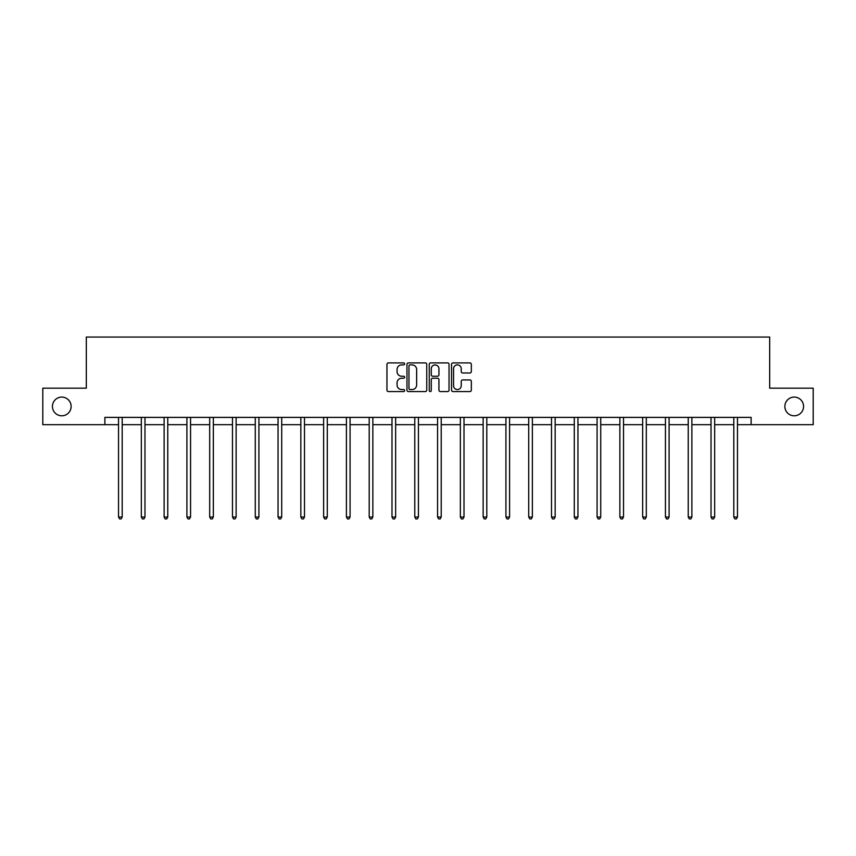<?xml version="1.0" encoding="UTF-8"?>
<svg xmlns="http://www.w3.org/2000/svg" width="856" height="856" viewBox="0 0 856 856"><rect width="100%" height="100%" fill="white"/><g stroke="black" fill="none" stroke-linecap="round" stroke-linejoin="round"><path stroke-width="1.28" d="M404.631 363.886A1.006 1.006 0 0 0 403.625 362.89L388.389 362.89A1.434 1.434 0 0 0 386.955 364.324L386.955 390.133A1.434 1.434 0 0 0 388.389 391.567L403.625 391.567A1.006 1.006 0 0 0 404.631 390.561A1.006 1.006 0 0 0 403.625 389.555L401.657 389.555A4.59 4.59 0 0 1 397.066 384.965L397.066 382.814A4.59 4.59 0 0 1 401.657 378.224L403.625 378.224A1.006 1.006 0 0 0 404.631 377.229A1.006 1.006 0 0 0 403.625 376.223L401.657 376.223A4.59 4.59 0 0 1 397.066 371.632L397.066 369.482A4.59 4.59 0 0 1 401.657 364.891L403.625 364.891A1.006 1.006 0 0 0 404.631 363.886M784.866 406.44A9.352 9.352 0 0 0 794.208 415.791A9.352 9.352 0 0 0 803.559 406.44A9.352 9.352 0 0 0 794.208 397.088A9.352 9.352 0 0 0 784.866 406.44M52.441 406.44A9.352 9.352 0 0 0 61.793 415.791A9.352 9.352 0 0 0 71.134 406.44A9.352 9.352 0 0 0 61.793 397.088A9.352 9.352 0 0 0 52.441 406.44M469.901 372.991A1.434 1.434 0 0 0 471.335 371.558L471.335 364.324A1.434 1.434 0 0 0 469.901 362.89L452.985 362.89A1.434 1.434 0 0 0 451.551 364.324L451.551 390.133A1.434 1.434 0 0 0 452.985 391.567L469.901 391.567A1.434 1.434 0 0 0 471.335 390.133L471.335 381.38A1.434 1.434 0 0 0 469.901 379.946L462.668 379.946A1.434 1.434 0 0 0 461.234 381.38L461.234 385.724A3.831 3.831 0 0 1 457.393 389.555A3.831 3.831 0 0 1 453.562 385.724L453.562 368.733A3.831 3.831 0 0 1 457.393 364.891A3.831 3.831 0 0 1 461.234 368.733L461.234 371.558A1.434 1.434 0 0 0 462.668 372.991L469.901 372.991M104.881 424.694L42.8 424.694L42.8 388.175L86.328 388.175L86.328 337.05L769.672 337.05L769.672 388.175L813.2 388.175L813.2 424.694L751.119 424.694L751.119 417.396L104.881 417.396L104.881 424.694L118.535 424.694M426.748 364.324A1.434 1.434 0 0 0 425.314 362.89L408.398 362.89A1.434 1.434 0 0 0 406.964 364.324L406.964 390.133A1.434 1.434 0 0 0 408.398 391.567L425.314 391.567A1.434 1.434 0 0 0 426.748 390.133L426.748 364.324M430.686 362.89L447.602 362.89A1.434 1.434 0 0 1 449.036 364.324L449.036 390.133A1.434 1.434 0 0 1 447.602 391.567L440.369 391.567A1.434 1.434 0 0 1 438.935 390.133L438.935 379.657A1.434 1.434 0 0 0 437.502 378.224L432.697 378.224A1.434 1.434 0 0 0 431.264 379.657L431.264 390.561A1.006 1.006 0 0 1 430.258 391.567A1.006 1.006 0 0 1 429.252 390.561L429.252 364.324A1.434 1.434 0 0 1 430.686 362.89M122.194 424.694L141.326 424.694M144.974 424.694L164.117 424.694M167.765 424.694L186.908 424.694M190.556 424.694L209.688 424.694M213.347 424.694L232.479 424.694M236.128 424.694L255.27 424.694M258.919 424.694L278.05 424.694M281.71 424.694L300.841 424.694M304.49 424.694L323.632 424.694M327.281 424.694L346.413 424.694M350.072 424.694L369.204 424.694M372.852 424.694L391.995 424.694M395.643 424.694L414.786 424.694M418.434 424.694L437.566 424.694M441.215 424.694L460.357 424.694M464.005 424.694L483.148 424.694M486.797 424.694L505.928 424.694M509.588 424.694L528.719 424.694M532.368 424.694L551.51 424.694M555.159 424.694L574.29 424.694M577.95 424.694L597.081 424.694M600.73 424.694L619.872 424.694M623.521 424.694L642.653 424.694M646.312 424.694L665.444 424.694M669.092 424.694L688.235 424.694M691.883 424.694L711.026 424.694M714.674 424.694L733.806 424.694M737.465 424.694L751.119 424.694M409.971 364.891A1.006 1.006 0 0 0 408.965 365.897L408.965 388.549A1.006 1.006 0 0 0 409.971 389.555L412.046 389.555A4.59 4.59 0 0 0 416.637 384.965L416.637 369.482A4.59 4.59 0 0 0 412.046 364.891L409.971 364.891M438.935 368.797A3.831 3.831 0 0 0 435.094 364.966A3.831 3.831 0 0 0 431.264 368.797L431.264 374.789A1.434 1.434 0 0 0 432.697 376.223L437.502 376.223A1.434 1.434 0 0 0 438.935 374.789L438.935 368.797M122.387 417.396L122.301 417.61A1.466 1.466 0 0 0 122.194 418.156L122.194 517.045L118.535 517.045L118.535 418.156A1.466 1.466 0 0 0 118.438 417.61L118.353 417.396M122.194 517.045L121.092 518.95L119.637 518.95L118.535 517.045M145.167 417.396L145.081 417.61A1.466 1.466 0 0 0 144.974 418.156L144.974 517.045L141.326 517.045L141.326 418.156A1.466 1.466 0 0 0 141.219 417.61L141.133 417.396M144.974 517.045L143.883 518.95L142.428 518.95L141.326 517.045M167.958 417.396L167.872 417.61A1.466 1.466 0 0 0 167.765 418.156L167.765 517.045L164.117 517.045L164.117 418.156A1.466 1.466 0 0 0 164.01 417.61L163.924 417.396M167.765 517.045L166.674 518.95L165.208 518.95L164.117 517.045M190.749 417.396L190.663 417.61A1.466 1.466 0 0 0 190.556 418.156L190.556 517.045L186.908 517.045L186.908 418.156A1.466 1.466 0 0 0 186.801 417.61L186.715 417.396M190.556 517.045L189.454 518.95L187.999 518.95L186.908 517.045M213.529 417.396L213.444 417.61A1.466 1.466 0 0 0 213.347 418.156L213.347 517.045L209.688 517.045L209.688 418.156A1.466 1.466 0 0 0 209.581 417.61L209.495 417.396M213.347 517.045L212.245 518.95L210.79 518.95L209.688 517.045M236.32 417.396L236.235 417.61A1.466 1.466 0 0 0 236.128 418.156L236.128 517.045L232.479 517.045L232.479 418.156A1.466 1.466 0 0 0 232.372 417.61L232.286 417.396M236.128 517.045L235.036 518.95L233.57 518.95L232.479 517.045M259.111 417.396L259.026 417.61A1.466 1.466 0 0 0 258.919 418.156L258.919 517.045L255.27 517.045L255.27 418.156A1.466 1.466 0 0 0 255.163 417.61L255.077 417.396M258.919 517.045L257.827 518.95L256.361 518.95L255.27 517.045M281.902 417.396L281.817 417.61A1.466 1.466 0 0 0 281.71 418.156L281.71 517.045L278.05 517.045L278.05 418.156A1.466 1.466 0 0 0 277.943 417.61L277.858 417.396M281.71 517.045L280.608 518.95L279.152 518.95L278.05 517.045M304.683 417.396L304.597 417.61A1.466 1.466 0 0 0 304.49 418.156L304.49 517.045L300.841 517.045L300.841 418.156A1.466 1.466 0 0 0 300.734 417.61L300.649 417.396M304.49 517.045L303.399 518.95L301.933 518.95L300.841 517.045M327.474 417.396L327.388 417.61A1.466 1.466 0 0 0 327.281 418.156L327.281 517.045L323.632 517.045L323.632 418.156A1.466 1.466 0 0 0 323.525 417.61L323.44 417.396M327.281 517.045L326.19 518.95L324.724 518.95L323.632 517.045M350.265 417.396L350.179 417.61A1.466 1.466 0 0 0 350.072 418.156L350.072 517.045L346.413 517.045L346.413 418.156A1.466 1.466 0 0 0 346.316 417.61L346.22 417.396M350.072 517.045L348.97 518.95L347.515 518.95L346.413 517.045M373.045 417.396L372.959 417.61A1.466 1.466 0 0 0 372.852 418.156L372.852 517.045L369.204 517.045L369.204 418.156A1.466 1.466 0 0 0 369.096 417.61L369.011 417.396M372.852 517.045L371.761 518.95L370.306 518.95L369.204 517.045M395.836 417.396L395.75 417.61A1.466 1.466 0 0 0 395.643 418.156L395.643 517.045L391.995 517.045L391.995 418.156A1.466 1.466 0 0 0 391.888 417.61L391.802 417.396M395.643 517.045L394.552 518.95L393.086 518.95L391.995 517.045M418.627 417.396L418.541 417.61A1.466 1.466 0 0 0 418.434 418.156L418.434 517.045L414.786 517.045L414.786 418.156A1.466 1.466 0 0 0 414.679 417.61L414.593 417.396M418.434 517.045L417.332 518.95L415.877 518.95L414.786 517.045M441.407 417.396L441.322 417.61A1.466 1.466 0 0 0 441.215 418.156L441.215 517.045L437.566 517.045L437.566 418.156A1.466 1.466 0 0 0 437.459 417.61L437.373 417.396M441.215 517.045L440.123 518.95L438.668 518.95L437.566 517.045M464.198 417.396L464.113 417.61A1.466 1.466 0 0 0 464.005 418.156L464.005 517.045L460.357 517.045L460.357 418.156A1.466 1.466 0 0 0 460.25 417.61L460.164 417.396M464.005 517.045L462.914 518.95L461.448 518.95L460.357 517.045M486.989 417.396L486.904 417.61A1.466 1.466 0 0 0 486.797 418.156L486.797 517.045L483.148 517.045L483.148 418.156A1.466 1.466 0 0 0 483.041 417.61L482.955 417.396M486.797 517.045L485.694 518.95L484.239 518.95L483.148 517.045M509.78 417.396L509.684 417.61A1.466 1.466 0 0 0 509.588 418.156L509.588 517.045L505.928 517.045L505.928 418.156A1.466 1.466 0 0 0 505.821 417.61L505.736 417.396M509.588 517.045L508.485 518.95L507.03 518.95L505.928 517.045M532.56 417.396L532.475 417.61A1.466 1.466 0 0 0 532.368 418.156L532.368 517.045L528.719 517.045L528.719 418.156A1.466 1.466 0 0 0 528.612 417.61L528.527 417.396M532.368 517.045L531.276 518.95L529.811 518.95L528.719 517.045M555.351 417.396L555.266 417.61A1.466 1.466 0 0 0 555.159 418.156L555.159 517.045L551.51 517.045L551.51 418.156A1.466 1.466 0 0 0 551.403 417.61L551.317 417.396M555.159 517.045L554.067 518.95L552.602 518.95L551.51 517.045M578.142 417.396L578.057 417.61A1.466 1.466 0 0 0 577.95 418.156L577.95 517.045L574.29 517.045L574.29 418.156A1.466 1.466 0 0 0 574.183 417.61L574.098 417.396M577.95 517.045L576.848 518.95L575.393 518.95L574.29 517.045M600.923 417.396L600.837 417.61A1.466 1.466 0 0 0 600.73 418.156L600.73 517.045L597.081 517.045L597.081 418.156A1.466 1.466 0 0 0 596.974 417.61L596.889 417.396M600.73 517.045L599.639 518.95L598.173 518.95L597.081 517.045M623.714 417.396L623.628 417.61A1.466 1.466 0 0 0 623.521 418.156L623.521 517.045L619.872 517.045L619.872 418.156A1.466 1.466 0 0 0 619.765 417.61L619.68 417.396M623.521 517.045L622.43 518.95L620.964 518.95L619.872 517.045M646.505 417.396L646.419 417.61A1.466 1.466 0 0 0 646.312 418.156L646.312 517.045L642.653 517.045L642.653 418.156A1.466 1.466 0 0 0 642.556 417.61L642.471 417.396M646.312 517.045L645.21 518.95L643.755 518.95L642.653 517.045M669.285 417.396L669.199 417.61A1.466 1.466 0 0 0 669.092 418.156L669.092 517.045L665.444 517.045L665.444 418.156A1.466 1.466 0 0 0 665.337 417.61L665.251 417.396M669.092 517.045L668.001 518.95L666.546 518.95L665.444 517.045M692.076 417.396L691.99 417.61A1.466 1.466 0 0 0 691.883 418.156L691.883 517.045L688.235 517.045L688.235 418.156A1.466 1.466 0 0 0 688.128 417.61L688.042 417.396M691.883 517.045L690.792 518.95L689.326 518.95L688.235 517.045M714.867 417.396L714.781 417.61A1.466 1.466 0 0 0 714.674 418.156L714.674 517.045L711.026 517.045L711.026 418.156A1.466 1.466 0 0 0 710.919 417.61L710.833 417.396M714.674 517.045L713.572 518.95L712.117 518.95L711.026 517.045M737.647 417.396L737.562 417.61A1.466 1.466 0 0 0 737.465 418.156L737.465 517.045L733.806 517.045L733.806 418.156A1.466 1.466 0 0 0 733.699 417.61L733.613 417.396M737.465 517.045L736.363 518.95L734.908 518.95L733.806 517.045"/></g></svg>
